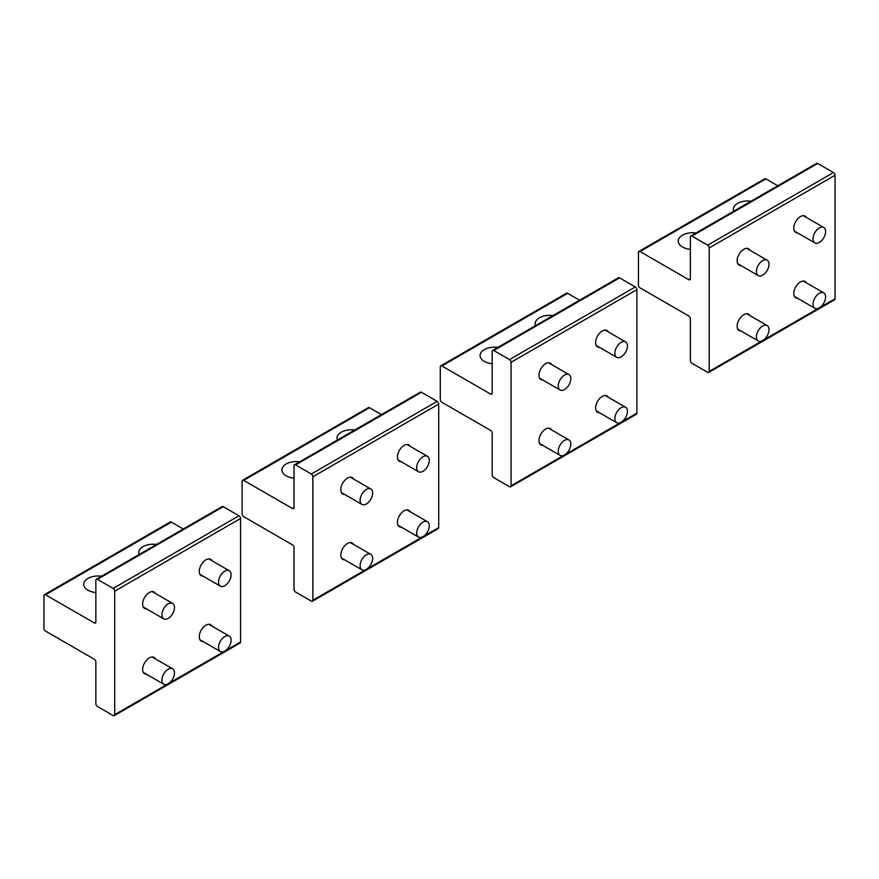 <?xml version="1.0" encoding="UTF-8"?>
<svg xmlns="http://www.w3.org/2000/svg" width="879" height="879" viewBox="0 0 879 879"><rect width="100%" height="100%" fill="white"/><g stroke="black" fill="none" stroke-linecap="round" stroke-linejoin="round"><path stroke-width="1.32" d="M813.031 238.659A8.9 5.131 120 0 0 814.877 242.901A8.9 5.131 120 0 0 821.667 240.582A8.9 5.131 120 0 0 825.612 231.726A8.9 5.131 120 0 0 823.766 227.485A8.9 5.131 120 0 0 816.976 229.804A8.9 5.131 120 0 0 813.031 238.659M813.031 304.046A8.9 5.131 120 0 0 814.877 308.276A8.9 5.131 120 0 0 821.667 305.958A8.9 5.131 120 0 0 825.612 297.102A8.9 5.131 120 0 0 823.766 292.872A8.9 5.131 120 0 0 816.976 295.179A8.9 5.131 120 0 0 813.031 304.046M756.412 271.358A8.9 5.131 120 0 0 758.258 275.588A8.9 5.131 120 0 0 765.049 273.27A8.9 5.131 120 0 0 768.993 264.414A8.9 5.131 120 0 0 767.147 260.173A8.9 5.131 120 0 0 760.357 262.491A8.9 5.131 120 0 0 756.412 271.358M756.412 336.734A8.9 5.131 120 0 0 758.258 340.964A8.9 5.131 120 0 0 765.049 338.646A8.9 5.131 120 0 0 768.993 329.79A8.9 5.131 120 0 0 767.147 325.56A8.9 5.131 120 0 0 760.357 327.867A8.9 5.131 120 0 0 756.412 336.734M614.861 353.072A8.9 5.131 120 0 0 616.706 357.313A8.9 5.131 120 0 0 623.497 354.995A8.9 5.131 120 0 0 627.441 346.139A8.9 5.131 120 0 0 625.606 341.898A8.9 5.131 120 0 0 618.816 344.216A8.9 5.131 120 0 0 614.861 353.072M416.701 467.485A8.9 5.131 120 0 0 418.536 471.726A8.9 5.131 120 0 0 425.326 469.408A8.9 5.131 120 0 0 429.271 460.541A8.9 5.131 120 0 0 427.436 456.311A8.9 5.131 120 0 0 420.645 458.629A8.9 5.131 120 0 0 416.701 467.485M218.53 581.898A8.9 5.131 120 0 0 220.365 586.128A8.9 5.131 120 0 0 227.156 583.821A8.9 5.131 120 0 0 231.111 574.954A8.9 5.131 120 0 0 229.265 570.724A8.9 5.131 120 0 0 222.475 573.042A8.9 5.131 120 0 0 218.53 581.898M558.242 385.76A8.9 5.131 120 0 0 560.088 390.001A8.9 5.131 120 0 0 566.878 387.683A8.9 5.131 120 0 0 570.823 378.827A8.9 5.131 120 0 0 568.988 374.586A8.9 5.131 120 0 0 562.186 376.904A8.9 5.131 120 0 0 558.242 385.76M360.082 500.173A8.9 5.131 120 0 0 361.917 504.414A8.9 5.131 120 0 0 368.708 502.096A8.9 5.131 120 0 0 372.652 493.24A8.9 5.131 120 0 0 370.817 488.999A8.9 5.131 120 0 0 364.027 491.317A8.9 5.131 120 0 0 360.082 500.173M161.912 614.586A8.9 5.131 120 0 0 163.747 618.827A8.9 5.131 120 0 0 170.537 616.509A8.9 5.131 120 0 0 174.492 607.642A8.9 5.131 120 0 0 172.647 603.412A8.9 5.131 120 0 0 165.856 605.73A8.9 5.131 120 0 0 161.912 614.586M614.861 418.459A8.9 5.131 120 0 0 616.706 422.689A8.9 5.131 120 0 0 623.497 420.371A8.9 5.131 120 0 0 627.441 411.515A8.9 5.131 120 0 0 625.606 407.274A8.9 5.131 120 0 0 618.816 409.592A8.9 5.131 120 0 0 614.861 418.459M416.701 532.861A8.9 5.131 120 0 0 418.536 537.102A8.9 5.131 120 0 0 425.326 534.784A8.9 5.131 120 0 0 429.271 525.928A8.9 5.131 120 0 0 427.436 521.686A8.9 5.131 120 0 0 420.645 524.005A8.9 5.131 120 0 0 416.701 532.861M218.53 647.274A8.9 5.131 120 0 0 220.365 651.515A8.9 5.131 120 0 0 227.156 649.196A8.9 5.131 120 0 0 231.111 640.341A8.9 5.131 120 0 0 229.265 636.099A8.9 5.131 120 0 0 222.475 638.418A8.9 5.131 120 0 0 218.53 647.274M558.242 451.147A8.9 5.131 120 0 0 560.088 455.377A8.9 5.131 120 0 0 566.878 453.059A8.9 5.131 120 0 0 570.823 444.203A8.9 5.131 120 0 0 568.988 439.972A8.9 5.131 120 0 0 562.186 442.28A8.9 5.131 120 0 0 558.242 451.147M360.082 565.56A8.9 5.131 120 0 0 361.917 569.79A8.9 5.131 120 0 0 368.708 567.471A8.9 5.131 120 0 0 372.652 558.615A8.9 5.131 120 0 0 370.817 554.374A8.9 5.131 120 0 0 364.027 556.693A8.9 5.131 120 0 0 360.082 565.56M161.912 679.961A8.9 5.131 120 0 0 163.747 684.203A8.9 5.131 120 0 0 170.537 681.884A8.9 5.131 120 0 0 174.492 673.028A8.9 5.131 120 0 0 172.647 668.787A8.9 5.131 120 0 0 165.856 671.106A8.9 5.131 120 0 0 161.912 679.961M690.356 249.328A14.46 8.35 180 0 1 678.841 243.45A14.46 8.35 180 0 1 678.258 241.099A14.46 8.35 180 0 1 696.047 232.968M690.356 278.775A2.219 1.286 60 0 1 689.894 279.797A2.219 1.286 60 0 1 688.784 279.687L690.356 278.775L690.356 237.011A2.219 1.286 60 0 1 690.817 235.99A2.219 1.286 60 0 1 691.927 236.099L707.661 245.186A2.219 1.286 60 0 1 709.232 247.911L709.232 371.399A2.219 1.286 60 0 1 708.771 372.421A2.219 1.286 60 0 1 707.661 372.311L691.927 363.225A2.219 1.286 60 0 1 690.356 360.5L690.356 318.736A2.219 1.286 60 0 0 688.784 316.011L640.022 287.862A2.219 1.286 60 0 1 638.451 285.137L638.451 252.449A2.219 1.286 60 0 1 638.912 251.427A2.219 1.286 60 0 1 640.022 251.537L765.851 178.898A2.219 1.286 60 0 0 764.741 178.789L638.912 251.427M688.784 279.687L640.022 251.537M797.594 298.3A9.449 5.461 -60 0 1 795.726 297.86A9.449 5.461 -60 0 1 793.77 293.531A9.449 5.461 -60 0 1 797.89 284.027A9.449 5.461 -60 0 1 805.175 281.489A9.449 5.461 -60 0 1 806.493 282.895M740.975 330.987A9.449 5.461 -60 0 1 739.107 330.548A9.449 5.461 -60 0 1 737.14 326.219A9.449 5.461 -60 0 1 741.272 316.715A9.449 5.461 -60 0 1 748.556 314.177A9.449 5.461 -60 0 1 749.875 315.583M797.594 232.924A9.449 5.461 -60 0 1 795.726 232.485A9.449 5.461 -60 0 1 793.77 228.155A9.449 5.461 -60 0 1 797.89 218.64A9.449 5.461 -60 0 1 805.175 216.113A9.449 5.461 -60 0 1 806.493 217.52M740.975 265.612A9.449 5.461 -60 0 1 739.107 265.172A9.449 5.461 -60 0 1 737.14 260.843A9.449 5.461 -60 0 1 741.272 251.328A9.449 5.461 -60 0 1 748.556 248.801A9.449 5.461 -60 0 1 749.875 250.207M707.661 245.186L833.479 172.537A2.219 1.286 60 0 1 835.05 175.262L835.05 298.761A2.219 1.286 60 0 1 834.589 299.772L708.771 372.421M833.479 172.537L817.745 163.461A2.219 1.286 60 0 0 816.635 163.351L690.817 235.99M733.69 211.235A14.46 8.35 180 0 1 733.306 209.312A14.46 8.35 180 0 1 751.095 201.192M777.783 185.788L765.851 178.898M492.185 363.741A14.46 8.35 180 0 1 480.67 357.852A14.46 8.35 180 0 1 480.088 355.512A14.46 8.35 180 0 1 497.877 347.381M492.185 393.188A2.219 1.286 60 0 1 491.724 394.21A2.219 1.286 60 0 1 490.614 394.1L492.185 393.188L492.185 351.424A2.219 1.286 60 0 1 492.647 350.402A2.219 1.286 60 0 1 493.756 350.512L509.49 359.588A2.219 1.286 60 0 1 511.062 362.313L511.062 485.812A2.219 1.286 60 0 1 510.6 486.823A2.219 1.286 60 0 1 509.49 486.713L493.756 477.638A2.219 1.286 60 0 1 492.185 474.913L492.185 433.149A2.219 1.286 60 0 0 490.614 430.424L441.862 402.274A2.219 1.286 60 0 1 440.291 399.549L440.291 366.862A2.219 1.286 60 0 1 440.742 365.84A2.219 1.286 60 0 1 441.862 365.95L567.68 293.311A2.219 1.286 60 0 0 566.57 293.201L440.742 365.84M490.614 394.1L441.862 365.95M599.434 412.712A9.449 5.461 -60 0 1 597.555 412.273A9.449 5.461 -60 0 1 595.599 407.944A9.449 5.461 -60 0 1 599.72 398.429A9.449 5.461 -60 0 1 607.004 395.902A9.449 5.461 -60 0 1 608.323 397.308M542.815 445.4A9.449 5.461 -60 0 1 540.937 444.961A9.449 5.461 -60 0 1 538.981 440.632A9.449 5.461 -60 0 1 543.101 431.128A9.449 5.461 -60 0 1 550.386 428.589A9.449 5.461 -60 0 1 551.704 429.996M599.434 347.337A9.449 5.461 -60 0 1 597.555 346.897A9.449 5.461 -60 0 1 595.599 342.568A9.449 5.461 -60 0 1 599.72 333.053A9.449 5.461 -60 0 1 607.004 330.526A9.449 5.461 -60 0 1 608.323 331.921M542.815 380.025A9.449 5.461 -60 0 1 540.937 379.585A9.449 5.461 -60 0 1 538.981 375.256A9.449 5.461 -60 0 1 543.101 365.741A9.449 5.461 -60 0 1 550.386 363.214A9.449 5.461 -60 0 1 551.704 364.609M509.49 359.588L635.308 286.95A2.219 1.286 60 0 1 636.879 289.674L636.879 413.163A2.219 1.286 60 0 1 636.418 414.185L510.6 486.823M635.308 286.95L619.585 277.874A2.219 1.286 60 0 0 618.464 277.764L492.647 350.402M535.52 325.648A14.46 8.35 180 0 1 535.135 323.725A14.46 8.35 180 0 1 552.924 315.605M579.613 300.2L567.68 293.311M294.015 478.154A14.46 8.35 180 0 1 282.511 472.265A14.46 8.35 180 0 1 281.917 469.913A14.46 8.35 180 0 1 299.706 461.794M294.015 507.601A2.219 1.286 60 0 1 293.564 508.622A2.219 1.286 60 0 1 292.443 508.512L294.015 507.601L294.015 465.837A2.219 1.286 60 0 1 294.476 464.815A2.219 1.286 60 0 1 295.597 464.925L311.32 474.001A2.219 1.286 60 0 1 312.891 476.726L312.891 600.225A2.219 1.286 60 0 1 312.43 601.236A2.219 1.286 60 0 1 311.32 601.126L295.597 592.05A2.219 1.286 60 0 1 294.015 589.326L294.015 547.551A2.219 1.286 60 0 0 292.443 544.826L243.692 516.687A2.219 1.286 60 0 1 242.121 513.962L242.121 481.274A2.219 1.286 60 0 1 242.582 480.253A2.219 1.286 60 0 1 243.692 480.363L369.51 407.724A2.219 1.286 60 0 0 368.4 407.603L242.582 480.253M292.443 508.512L243.692 480.363M401.263 527.125A9.449 5.461 -60 0 1 399.385 526.686A9.449 5.461 -60 0 1 397.429 522.357A9.449 5.461 -60 0 1 401.56 512.842A9.449 5.461 -60 0 1 408.834 510.314A9.449 5.461 -60 0 1 410.163 511.721M344.645 559.813A9.449 5.461 -60 0 1 342.766 559.374A9.449 5.461 -60 0 1 340.81 555.045A9.449 5.461 -60 0 1 344.931 545.529A9.449 5.461 -60 0 1 352.215 543.002A9.449 5.461 -60 0 1 353.534 544.409M401.263 461.75A9.449 5.461 -60 0 1 399.385 461.31A9.449 5.461 -60 0 1 397.429 456.981A9.449 5.461 -60 0 1 401.56 447.466A9.449 5.461 -60 0 1 408.834 444.939A9.449 5.461 -60 0 1 410.163 446.334M344.645 494.437A9.449 5.461 -60 0 1 342.766 493.998A9.449 5.461 -60 0 1 340.81 489.669A9.449 5.461 -60 0 1 344.931 480.154A9.449 5.461 -60 0 1 352.215 477.627A9.449 5.461 -60 0 1 353.534 479.022M311.32 474.001L437.138 401.362A2.219 1.286 60 0 1 438.709 404.087L438.709 527.576A2.219 1.286 60 0 1 438.258 528.598L312.43 601.236M437.138 401.362L421.415 392.287A2.219 1.286 60 0 0 420.305 392.177L294.476 464.815M337.36 440.06A14.46 8.35 180 0 1 336.965 438.138A14.46 8.35 180 0 1 354.753 430.018M381.442 414.602L369.51 407.724M95.855 592.567A14.46 8.35 180 0 1 84.34 586.678A14.46 8.35 180 0 1 83.758 584.326A14.46 8.35 180 0 1 101.535 576.206M95.855 622.013A2.219 1.286 60 0 1 95.393 623.035A2.219 1.286 60 0 1 94.284 622.925L95.855 622.013L95.855 580.239A2.219 1.286 60 0 1 96.316 579.228A2.219 1.286 60 0 1 97.426 579.338L113.149 588.414A2.219 1.286 60 0 1 114.72 591.138L114.72 714.638A2.219 1.286 60 0 1 114.259 715.649A2.219 1.286 60 0 1 113.149 715.539L97.426 706.463A2.219 1.286 60 0 1 95.855 703.738L95.855 661.964A2.219 1.286 60 0 0 94.284 659.239L45.521 631.089A2.219 1.286 60 0 1 43.95 628.375L43.95 595.676A2.219 1.286 60 0 1 44.411 594.665A2.219 1.286 60 0 1 45.521 594.775L171.339 522.126A2.219 1.286 60 0 0 170.229 522.016L44.411 594.665M94.284 622.925L45.521 594.775M203.093 641.538A9.449 5.461 -60 0 1 201.214 641.099A9.449 5.461 -60 0 1 199.258 636.77A9.449 5.461 -60 0 1 203.39 627.254A9.449 5.461 -60 0 1 210.674 624.727A9.449 5.461 -60 0 1 211.993 626.123M146.474 674.226A9.449 5.461 -60 0 1 144.595 673.786A9.449 5.461 -60 0 1 142.64 669.457A9.449 5.461 -60 0 1 146.771 659.942A9.449 5.461 -60 0 1 154.056 657.415A9.449 5.461 -60 0 1 155.374 658.821M203.093 576.163A9.449 5.461 -60 0 1 201.214 575.723A9.449 5.461 -60 0 1 199.258 571.394A9.449 5.461 -60 0 1 203.39 561.879A9.449 5.461 -60 0 1 210.674 559.341A9.449 5.461 -60 0 1 211.993 560.747M146.474 608.85A9.449 5.461 -60 0 1 144.595 608.411A9.449 5.461 -60 0 1 142.64 604.082A9.449 5.461 -60 0 1 146.771 594.567A9.449 5.461 -60 0 1 154.056 592.028A9.449 5.461 -60 0 1 155.374 593.435M113.149 588.414L238.978 515.775A2.219 1.286 60 0 1 240.549 518.5L240.549 641.989A2.219 1.286 60 0 1 240.088 643.01L114.259 715.649M238.978 515.775L223.244 506.689A2.219 1.286 60 0 0 222.134 506.579L96.316 579.228M139.19 554.473A14.46 8.35 180 0 1 138.805 552.55A14.46 8.35 180 0 1 156.583 544.431M183.272 529.015L171.339 522.126M709.232 247.911L835.05 175.262M691.927 236.099L817.745 163.461M709.232 371.399L835.05 298.761M511.062 362.313L636.879 289.674M493.756 350.512L619.585 277.874M511.062 485.812L636.879 413.163M312.891 476.726L438.709 404.087M295.597 464.925L421.415 392.287M312.891 600.225L438.709 527.576M114.72 591.138L240.549 518.5M97.426 579.338L223.244 506.689M114.72 714.638L240.549 641.989M794.407 231.078L814.877 242.901M803.296 215.674L823.766 227.485M794.407 296.454L814.877 308.276M803.296 281.049L823.766 292.872M737.789 263.766L758.258 275.588M746.678 248.361L767.147 260.173M737.789 329.153L758.258 340.964M746.678 313.737L767.147 325.56M596.237 345.491L616.706 357.313M605.137 330.086L625.606 341.898M398.066 459.904L418.536 471.726M406.966 444.488L427.436 456.311M199.896 574.317L220.365 586.128M208.795 558.901L229.265 570.724M539.618 378.179L560.088 390.001M548.518 362.774L568.988 374.586M341.448 492.592L361.917 504.414M350.347 477.187L370.817 488.999M143.277 607.004L163.747 618.827M152.177 591.589L172.647 603.412M596.237 410.867L616.706 422.689M605.137 395.462L625.606 407.274M398.066 525.279L418.536 537.102M406.966 509.875L427.436 521.686M199.896 639.692L220.365 651.515M208.795 624.288L229.265 636.099M539.618 443.554L560.088 455.377M548.518 428.15L568.988 439.972M341.448 557.967L361.917 569.79M350.347 542.563L370.817 554.374M143.277 672.38L163.747 684.203M152.177 656.976L172.647 668.787"/></g></svg>

